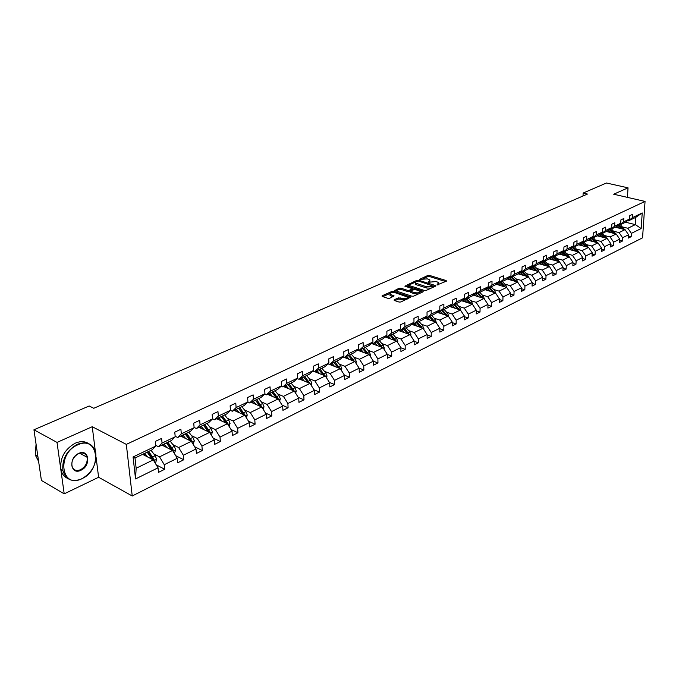 <?xml version="1.0" encoding="UTF-8"?>
<svg xmlns="http://www.w3.org/2000/svg" width="679" height="679" viewBox="0 0 679 679"><rect width="100%" height="100%" fill="white"/><g stroke="black" fill="none" stroke-linecap="round" stroke-linejoin="round"><path stroke-width="1.02" d="M436.903 285.01L446.349 281.208L446.179 280.563L429.493 275.411L427.804 275.47L419.367 279.442L427.337 278.874L429.943 279.994L428.22 282.286L435.96 281.564L437.361 281.997L438.609 282.71L436.903 285.01M394.202 299.779L394.304 300.466L399.074 302.053L400.848 301.985L410.837 297.071L393.65 291.359L391.91 291.427L382.133 295.772L382.226 296.451L387.896 298.336L389.661 298.268L394.109 295.908L389.992 294.236C390.035 292.759 391.817 292.284 395.348 292.802L407.4 296.995C407.366 298.488 405.575 298.964 402.019 298.429L398.395 297.877L394.202 299.779L394.21 300.432M92.242 426.718L57.028 442.411L33.95 429.782L41.411 480.452L64.208 493.837L98.608 477.269L132.227 495.993L126.319 444.389L92.242 426.718L95.272 450.763M627.438 197.377L628.033 187.837L613.706 194.228L645.05 201.417L126.319 444.389M628.033 187.837L606.457 183.007L583.151 193.048L583.006 195.993M33.95 429.782L89.178 405.974L93.77 408.283L587.462 194.058L583.151 193.048M424.443 290.476L426.183 290.417L435.511 286.156L435.349 285.503L418.629 280.249L416.923 280.308L407.315 284.917L424.443 290.476M423.187 291.783L413.655 296.137L411.89 296.205L394.728 290.519L399.099 288.236L400.831 288.168L407.595 290.357L409.335 290.289L412.272 288.626L404.871 286.156L406 285.655L423.042 291.121L423.187 291.783M57.028 442.411L64.208 493.837M155.78 446.078L152.206 449.744L135.002 458.019L133.067 456.967L155.78 446.078L155.296 441.426L161.594 438.43L162.069 443.064L175.216 436.767L174.766 432.167L180.894 429.247L181.327 433.839L194.126 427.702L193.719 423.144L199.685 420.309L200.076 424.85L212.535 418.884L212.162 414.368L217.967 411.61L218.332 416.1L230.461 410.286L230.122 405.821L235.783 403.131L236.105 407.587L247.92 401.917L247.623 397.504L253.131 394.872L253.428 399.286L264.946 393.761L264.666 389.39L270.038 386.826L270.31 391.189L281.539 385.808L281.293 381.479L286.53 378.984L286.767 383.304L297.716 378.059L297.495 373.764L302.605 371.337L302.817 375.614L313.494 370.496L313.308 366.244L318.29 363.876L318.468 368.111L328.891 363.112L328.729 358.902L333.593 356.594L333.754 360.787L343.922 355.915L343.786 351.739L348.531 349.481L348.666 353.64L358.597 348.879L358.478 344.745L363.112 342.539L363.231 346.663L372.932 342.012L372.83 337.921L377.363 335.766L377.448 339.848L386.928 335.299L386.852 331.25L391.274 329.145L391.342 333.185L400.61 328.746L400.551 324.732L404.879 322.669L404.922 326.675L413.978 322.338L413.935 318.358L418.171 316.346L418.196 320.318L427.049 316.075L427.032 312.128L431.165 310.167L431.173 314.097L439.831 309.947L439.831 306.042L443.871 304.116L443.862 308.011L452.333 303.954L452.35 300.084L456.305 298.2L456.28 302.062L464.563 298.098L464.597 294.253L468.468 292.411L468.425 296.248L476.531 292.36L476.582 288.55L480.367 286.75L480.316 290.544L488.252 286.742L488.311 282.973L492.02 281.208L491.952 284.968L499.719 281.25L499.795 277.507L503.428 275.776L503.343 279.51L510.956 275.861L511.041 272.152L514.597 270.463L514.504 274.163L521.956 270.59L522.058 266.915L525.538 265.251L525.436 268.926L532.735 265.421L532.854 261.78L536.266 260.15L536.147 263.791L543.293 260.363L543.421 256.747L546.765 255.151L546.637 258.758L553.648 255.397L553.784 251.816L557.069 250.254L556.924 253.827L563.799 250.534L563.943 246.978L567.16 245.45L567.007 248.998L573.747 245.773L573.908 242.242L577.057 240.739L576.895 244.262L583.507 241.096L583.677 237.591L586.766 236.122L586.597 239.611L593.073 236.504L593.259 233.033L596.289 231.59L596.103 235.053L602.468 232.006L602.655 228.56L605.626 227.151L605.439 230.58L611.677 227.592L611.872 224.172L614.792 222.788L614.597 226.192L620.716 223.255L620.929 219.869L623.789 218.502L623.585 221.889L629.594 219.003L629.806 215.642L632.624 214.301L632.404 217.653L642.224 212.951L641.163 228.534L631.385 233.372L631.173 236.682L628.381 238.083L628.593 234.764L622.601 237.726L622.397 241.062L619.545 242.479L619.749 239.135L613.655 242.157L613.46 245.518L610.557 246.969L610.752 243.591L604.539 246.672L604.352 250.059L601.39 251.536L601.577 248.141L595.245 251.272L595.067 254.684L592.054 256.187L592.232 252.766L585.782 255.958L585.612 259.403L582.54 260.931L582.709 257.485L576.131 260.744L575.97 264.207L572.838 265.769L573 262.289L566.294 265.616L566.142 269.113L562.95 270.7L563.095 267.195L556.254 270.582L556.118 274.112L552.859 275.733L553.003 272.194L546.026 275.649L545.891 279.205L542.572 280.86L542.699 277.295L535.587 280.817L535.468 284.408L532.081 286.097L532.192 282.498L524.935 286.097L524.825 289.712L521.37 291.435L521.472 287.811L514.062 291.478L513.969 295.127L510.438 296.884L510.532 293.226L502.969 296.978L502.884 300.653L499.286 302.444L499.362 298.76L491.638 302.588L491.571 306.297L487.895 308.13L487.955 304.413L480.07 308.317L480.019 312.051L476.259 313.927L476.31 310.176L468.255 314.165L468.213 317.942L464.377 319.851L464.411 316.066L456.178 320.149L456.161 323.951L452.239 325.903L452.256 322.092L443.845 326.26L443.837 330.096L439.831 332.09L439.831 328.246L431.233 332.498L431.241 336.377L427.15 338.414L427.133 334.535L418.34 338.889L418.366 342.793L414.182 344.881L414.148 340.96L405.159 345.416L405.202 349.354L400.924 351.493L400.865 347.538L391.673 352.095L391.741 356.076L387.353 358.257L387.285 354.268L377.872 358.928L377.957 362.942L373.475 365.175L373.382 361.152L363.749 365.922L363.859 369.97L359.267 372.262L359.157 368.196L349.295 373.085L349.422 377.168L344.728 379.51L344.584 375.411L334.492 380.41L334.645 384.543L329.833 386.937L329.671 382.803L319.325 387.921L319.503 392.089L314.581 394.541L314.385 390.366L303.793 395.619L303.997 399.821L298.947 402.341L298.735 398.123L287.871 403.504L288.1 407.748L282.922 410.328L282.685 406.067L271.549 411.584L271.804 415.871L266.499 418.519L266.227 414.224L254.803 419.877L255.092 424.205L249.651 426.921L249.346 422.576L237.633 428.381L237.956 432.752L232.362 435.536L232.031 431.157L220.013 437.106L220.361 441.52L214.632 444.38L214.267 439.958L201.918 446.069L202.308 450.525L196.418 453.462L196.019 448.989L183.347 455.269L183.763 459.768L177.72 462.789L177.287 458.266L164.259 464.716L164.717 469.265L158.504 472.363L158.029 467.806L135.545 478.941L133.067 456.967M132.227 495.993L642.555 237.837L645.05 201.417M161.891 445.093L172.568 450.483L159.514 456.848L153.81 453.92M159.514 456.848L164.259 464.716M172.568 450.483L177.287 458.266M175.216 436.767L171.583 440.433L158.47 446.74L162.069 443.064M155.703 445.331L158.47 446.74M180.656 436.071L191.342 441.316L178.636 447.52L172.933 444.66M178.636 447.52L183.347 455.269M191.342 441.316L196.019 448.989M194.126 427.702L190.443 431.369L177.686 437.505L181.327 433.839M175.165 436.257L177.686 437.505M198.939 427.286L209.633 432.387L197.258 438.43L191.546 435.655M197.258 438.43L201.918 446.069M209.633 432.387L214.267 439.958M212.535 418.884L208.801 422.542L196.384 428.517L200.076 424.85M194.101 427.422L196.384 428.517M216.745 418.731L227.44 423.696L215.387 429.578L209.675 426.879M215.387 429.578L220.013 437.106M227.44 423.696L232.031 431.157M230.461 410.286L226.693 413.952L214.589 419.766L218.332 416.1M212.527 418.807L214.589 419.766M234.102 410.388L244.796 415.225L233.05 420.955L227.338 418.323M233.05 420.955L237.633 428.381M244.796 415.225L249.346 422.576M247.92 401.917L244.117 405.575L232.328 411.245L236.105 407.587M230.385 410.362L232.328 411.245M251.018 402.257L261.712 406.967L250.262 412.56L244.55 409.997M250.262 412.56L254.803 419.877M261.712 406.967L266.227 414.224M264.946 393.761L261.101 397.41L249.609 402.936L253.428 399.286M247.733 402.104L249.609 402.936M267.526 394.321L278.203 398.921L267.042 404.37L261.33 401.866M267.042 404.37L271.549 411.584M278.203 398.921L282.685 406.067M281.539 385.808L277.66 389.457L266.448 394.839L270.31 391.189M264.632 394.058L266.448 394.839M283.618 386.589L294.296 391.07L283.406 396.383L277.703 393.947M283.406 396.383L287.871 403.504M294.296 391.07L298.735 398.123M297.716 378.059L293.803 381.691L282.88 386.945L286.767 383.304M281.114 386.207L282.88 386.945M299.329 379.035L309.989 383.406L299.371 388.592L293.668 386.215M299.371 388.592L303.793 395.619M309.989 383.406L314.385 390.366M313.494 370.496L309.556 374.121L298.896 379.247L302.817 375.614M297.19 378.543L298.896 379.247M314.666 371.668L325.309 375.928L314.937 380.987L309.251 378.678M314.937 380.987L319.325 387.921M325.309 375.928L329.671 382.803M328.891 363.112L324.935 366.728L314.53 371.736L318.468 368.111M312.875 371.073L314.53 371.736M328.076 363.868L340.264 368.629L330.138 373.569L324.452 371.311M330.138 373.569L334.492 380.41M340.264 368.629L344.584 375.411M343.922 355.915L339.941 359.522L329.782 364.402L333.754 360.787M328.178 363.774L329.782 364.402M342.836 356.899L354.862 361.508L344.983 366.329L339.305 364.122M344.983 366.329L349.295 373.085M354.862 361.508L359.157 368.196M358.597 348.879L354.591 352.477L344.677 357.247L348.666 353.64M343.116 356.645L344.677 357.247M357.247 350.092L369.13 354.54L359.471 359.259L353.81 357.103M359.471 359.259L363.749 365.922M369.13 354.54L373.382 361.152M372.932 342.012L368.909 345.603L359.216 350.254L363.231 346.663M357.697 349.685L359.216 350.254M371.328 343.438L383.066 347.741L373.628 352.35L367.976 350.245M373.628 352.35L377.872 358.928M383.066 347.741L387.285 354.268M386.928 335.299L382.888 338.88L373.425 343.43L377.448 339.848M371.948 342.887L373.425 343.43M385.086 336.937L396.689 341.096L387.463 345.594L381.827 343.54M387.463 345.594L391.673 352.095M396.689 341.096L400.865 347.538M400.61 328.746L396.553 332.311L387.302 336.759L391.342 333.185M385.867 336.241L387.302 336.759M398.531 330.571L409.997 334.594L400.983 338.991L395.356 336.988M400.983 338.991L405.159 345.416M409.997 334.594L414.148 340.96M413.978 322.338L409.904 325.895L400.865 330.24L404.922 326.675M399.464 329.748L400.865 330.24M411.686 324.341L423.017 328.246L414.207 332.54L408.588 330.588M414.207 332.54L418.34 338.889M423.017 328.246L427.133 334.535M427.049 316.075L422.966 319.614L414.122 323.866L418.196 320.318M412.764 323.399L414.122 323.866M424.545 318.247L435.748 322.024L427.133 326.234L421.532 324.324M427.133 326.234L431.233 332.498M435.748 322.024L439.831 328.246M439.831 309.947L435.74 313.477L427.091 317.636L431.173 314.097M425.767 317.186L427.091 317.636M437.123 312.281L448.208 315.947L439.771 320.064L434.195 318.196M439.771 320.064L443.845 326.26M448.208 315.947L452.256 322.092M452.333 303.954L448.233 307.477L439.771 311.542L443.862 308.011M438.481 311.109L439.771 311.542M449.439 306.441L460.396 309.997L452.146 314.029L446.578 312.196M452.146 314.029L456.178 320.149M460.396 309.997L464.411 316.066M464.563 298.098L460.455 301.595L452.18 305.575L456.28 302.062M450.915 305.168L452.18 305.575M461.482 300.721L472.329 304.175L464.249 308.122L458.698 306.331M464.249 308.122L468.255 314.165M472.329 304.175L476.31 310.176M476.531 292.36L472.423 295.849L464.317 299.745L468.425 296.248M463.086 299.354L464.317 299.745M473.28 295.119L484.008 298.471L476.098 302.333L470.564 300.585M476.098 302.333L480.07 308.317M484.008 298.471L487.955 304.413M488.252 286.742L484.135 290.222L476.2 294.032L480.316 290.544M475.003 293.659L476.2 294.032M484.823 289.636L495.441 292.895L487.7 296.672L482.183 294.958M487.7 296.672L491.638 302.588M495.441 292.895L499.362 298.76M499.719 281.25L495.602 284.705L487.836 288.439L491.952 284.968M486.665 288.083L487.836 288.439M496.137 284.255L506.644 287.429L499.057 291.13L493.565 289.449M499.057 291.13L502.969 296.978M506.644 287.429L510.532 293.226M510.956 275.861L506.831 279.307L499.226 282.965L503.343 279.51M498.08 282.625L499.226 282.965M507.213 278.993L517.619 282.074L510.184 285.698L504.709 284.06M510.184 285.698L514.062 291.478M517.619 282.074L521.472 287.811M521.956 270.59L517.831 274.019L510.379 277.601L514.504 274.163M509.267 277.278L510.379 277.601M518.069 273.824L528.364 276.82L521.082 280.376L515.633 278.772M521.082 280.376L524.935 286.097M528.364 276.82L532.192 282.498M532.735 265.421L528.61 268.842L521.311 272.347L525.436 268.926M520.216 272.033L521.311 272.347M528.703 268.765L538.905 271.685L531.767 275.165L526.335 273.595M531.767 275.165L535.587 280.817M538.905 271.685L542.699 277.295M543.293 260.363L539.168 263.766L532.013 267.203L536.147 263.791M530.953 266.898L532.013 267.203M539.118 263.791L549.226 266.643L542.232 270.055L536.817 268.511M542.232 270.055L546.026 275.649M547.614 266.185L547.011 265.345L548.25 264.742L553.003 272.194M553.648 255.397L549.523 258.792L542.513 262.162L546.637 258.758M541.469 261.865L542.513 262.162M549.277 258.911L559.352 261.695L552.494 265.048L547.104 263.537M552.494 265.048L556.254 270.582M559.352 261.695L563.095 267.195M563.799 250.534L559.674 253.912L552.799 257.214L556.924 253.827M551.781 256.934L552.799 257.214M559.241 254.116L569.282 256.849L562.56 260.133L557.187 258.657M562.56 260.133L566.294 265.616M569.282 256.849L573 262.289M573.747 245.773L569.622 249.125L562.883 252.367L567.007 248.998M561.889 252.096L562.883 252.367M569.019 249.422L579.026 252.096L572.431 255.321L567.075 253.87M572.431 255.321L576.131 260.744M579.026 252.096L582.709 257.485M583.507 241.096L579.382 244.44L572.77 247.614L576.895 244.262M571.803 247.36L572.77 247.614M578.618 244.805L588.574 247.436L582.107 250.593L576.777 249.176M582.107 250.593L585.782 255.958M588.574 247.436L592.232 252.766M593.073 236.504L588.956 239.84L582.472 242.955L586.597 239.611M581.521 242.7L582.472 242.955M588.031 240.281L597.953 242.861L591.604 245.959L586.291 244.567M591.604 245.959L595.245 251.272M597.953 242.861L601.577 248.141M602.468 232.006L598.352 235.324L591.995 238.38L596.103 235.053M592.657 241.486L590.187 238.949L591.053 238.142L591.995 238.38M597.265 235.842L607.145 238.371L600.915 241.41L595.627 240.043M600.915 241.41L604.539 246.672M607.145 238.371L610.752 243.591M608.783 232.099L607.578 230.885L601.331 233.89L605.439 230.58M600.414 233.661L601.331 233.89M607.569 230.894L611.677 227.592M606.33 231.488L616.176 233.966L610.056 236.954L604.794 235.613M610.056 236.954L613.655 242.157M616.176 233.966L619.749 239.135M620.716 223.255L616.617 226.54L610.489 229.485L614.597 226.192M609.598 229.264L610.489 229.485M615.233 227.21L625.036 229.638L619.036 232.574L613.791 231.259M619.036 232.574L622.601 237.726M625.036 229.638L628.593 234.764M629.594 219.003L625.495 222.279L619.486 225.165L623.585 221.889M618.603 224.953L619.486 225.165M625.563 222.228L635.34 224.613L627.846 228.271L622.618 226.981M627.846 228.271L631.385 233.372M641.163 228.534L635.34 224.613L635.824 217.314L628.313 220.921L632.404 217.653M135.002 458.019L136.148 468.255L153.276 459.895L142.615 454.361M627.455 220.717L628.313 220.921M635.824 217.314L642.224 212.951M153.276 459.895L158.029 467.806M135.545 478.941L136.148 468.255M628.508 236.02L631.173 236.682M619.681 240.366L622.397 241.062M610.684 244.805L613.46 245.518M601.518 249.312L604.352 250.059M592.173 253.912L595.067 254.684M582.65 258.606L585.612 259.403M572.949 263.376L575.97 264.207M563.052 268.247L566.142 269.113M552.961 273.213L556.118 274.112M542.665 278.271L545.891 279.205M532.166 283.432L535.468 284.408M521.447 288.702L524.825 289.712M510.506 294.066L513.969 295.127M499.345 299.549L502.884 300.653M487.946 305.143L491.571 306.297M476.302 310.855L480.019 312.051M464.402 316.686L468.213 317.942M452.248 322.644L456.161 323.951M439.831 328.729L443.837 330.096M427.133 334.942L431.241 336.377M414.148 341.299L418.366 342.793M400.873 347.792L405.202 349.354M387.285 354.43L391.741 356.076M373.382 361.211L377.957 362.942M359.115 368.145L363.859 369.97M344.457 375.207L349.422 377.168M329.442 382.438L334.645 384.543M314.054 389.831L319.503 392.089M298.276 397.402L303.997 399.821M282.108 405.151L288.1 407.748M265.514 413.078L271.804 415.871M248.497 421.192L255.092 424.205M231.021 429.51L237.956 432.752M213.079 438.023L220.361 441.52M194.652 446.748L202.308 450.525M175.717 455.685L183.763 459.768M156.246 464.843L164.717 469.265M98.608 477.269L96.129 457.604M438.541 284.773L438.609 283.542M429.9 282.031L429.943 280.826M445.619 281.539L429.501 276.548L427.812 276.608L423.068 278.721M415.455 282.108L408.266 285.307M434.798 286.479L433.491 286.071M433.329 286.139L418.536 281.055L416.202 281.607L415.429 282.999L426.667 286.852L433.329 286.139L433.329 287.149M433.533 287.056L433.491 286.02M415.573 283.143L415.446 284.145L416.626 284.824L416.617 283.669M431.148 288.142L426.667 288.006L416.626 284.824M395.679 290.918L399.108 289.39L399.099 288.236M410.337 291.002L407.604 291.512L400.848 289.33L399.108 289.39M412.34 289.941L412.28 288.906M412.323 288.838L413.918 289.347M420.021 291.308L422.491 292.097M414.674 292.641C418.162 293.167 419.936 292.708 419.987 291.266L415.073 289.432L410.634 290.714L410.761 291.376L414.674 292.641L414.682 293.803L418.527 293.914M419.911 293.277L419.995 292.021M410.405 292.046L410.778 292.539L410.761 291.376M414.682 293.803L410.778 292.539M405.762 299.745L398.412 299.057L394.881 300.653M407.392 298.998L407.408 297.784M390.001 294.618L390.018 295.399L390.96 295.942L390.943 294.779M393.192 296.681L390.96 295.942M393.667 292.522L391.808 292.641M389.975 293.455L382.82 296.647M409.921 297.843L407.434 297.029M624.544 229.519L620.394 224.732M619.808 228.339L617.406 225.912M617.669 227.813L616.481 226.608M618.289 225.207L621.905 228.865M623.084 229.154L619.172 225.088M624.841 196.783L625.486 196.927M622.923 196.341L623.568 196.486M82.049 478.593C102.665 469.664 98.404 434.806 77.601 444.915C56.221 453.793 61.314 489.559 82.049 478.593M77.262 444.338C86.513 440.994 92.633 443.514 95.62 451.9C97.182 463.29 92.582 472.27 81.828 478.848C72.169 482.557 65.871 479.849 62.918 470.708C61.865 459.276 66.644 450.491 77.262 444.338M80.945 470.25C70.574 475.623 68.129 457.858 78.722 453.411C89.119 448.25 91.351 465.794 80.945 470.25M78.492 453.674C73.553 456.577 71.354 460.685 71.906 465.981C73.281 470.131 76.184 471.362 80.614 469.681C85.588 466.685 87.744 462.543 87.082 457.247C85.698 453.266 82.838 452.078 78.492 453.674M67.671 478.432C64.123 476.802 61.857 473.84 60.864 469.537C59.794 458.121 64.573 449.345 75.182 443.217C80.351 441.019 84.858 441.155 88.703 443.625M86.309 455.414L86.547 456.959M38.185 458.554L37.116 451.28M38.601 461.381L35.24 454.972L36.063 444.142M615.734 233.856L611.55 228.976M610.922 232.642L608.486 230.156M609.377 229.443L613.061 233.186M614.257 233.483L610.429 229.477M606.763 238.278L602.536 233.313M601.874 237.022L599.387 234.484M599.718 236.47L598.488 235.214M600.304 233.754L604.055 237.582M605.269 237.888L601.433 233.839M597.622 242.776L593.361 237.718M590.492 240.926L589.219 239.628M596.111 242.386L592.232 238.261M591.316 238.405L594.88 242.064M588.311 247.368L584.008 242.216M583.261 246.036L580.689 243.379M581.088 245.458L579.781 244.117M581.793 242.776L585.536 246.63M586.775 246.961L582.854 242.768M578.814 252.045L574.476 246.8M573.687 250.67L571.064 247.954M571.506 250.084L570.156 248.701M571.183 248.073L572.363 247.512L575.97 251.281M577.26 251.629L573.305 247.36M569.138 256.815L564.767 251.468M563.926 255.389L561.261 252.613M561.737 254.795L560.345 253.36M567.568 256.382L563.57 252.036M562.738 252.333L566.303 256.042M559.275 261.678L554.862 256.221M553.979 260.21L551.255 257.366M551.781 259.599L550.338 258.122M557.688 261.237L553.64 256.806M552.876 257.18L556.407 260.88M548.25 264.742L544.762 261.076M543.828 265.124L541.061 262.204M541.63 264.504L540.144 262.968M547.011 265.345L543.523 261.678M542.733 262.052L546.306 265.82M538.982 271.795L537.98 269.733L534.466 266.024M533.482 270.132L530.655 267.144M531.275 269.495L529.739 267.908M537.335 271.235L533.202 266.635M532.395 267.025L536.011 270.853M528.525 277.066L527.498 274.825L523.967 271.074M522.923 275.241L520.046 272.186M520.708 274.596L519.121 272.95M526.845 276.378L522.669 271.693M521.854 272.092L525.512 275.997M517.856 282.43L516.804 280.02L513.248 276.226M512.153 280.452L509.208 277.321M509.929 279.79L508.291 278.093M516.15 281.641L511.932 276.862M511.092 277.261L514.801 281.233M506.967 287.904L505.889 285.324L502.316 281.479M501.161 285.774L498.284 282.685M498.929 285.104L497.232 283.338M505.235 287.005L500.966 282.124M500.117 282.54L503.869 286.589M495.831 293.481L494.753 290.731L491.155 286.844M489.941 291.206L487.216 288.252M487.7 290.519L485.943 288.685M494.091 292.479L489.78 287.506M488.905 287.921L492.708 292.055M484.441 299.133L483.38 296.256L479.756 292.318M478.491 296.748L475.911 293.939M476.242 296.044L474.426 294.151M482.718 298.073L478.356 292.997M477.464 293.421L481.318 297.631M472.813 304.905L471.769 301.9L468.128 297.911M466.796 302.41L464.343 299.728M464.538 301.697L462.654 299.728M471.107 303.785L466.694 298.599M465.786 299.04L469.681 303.335M460.931 310.812L459.912 307.663L456.246 303.623M454.845 308.198L452.384 305.482M452.579 307.46L450.627 305.414M459.242 309.624L454.777 304.328M453.852 304.769L457.799 309.157M448.802 316.847L447.792 313.545L444.108 309.454M442.64 314.105L440.162 311.355M440.365 313.35L438.345 311.228M447.121 315.591L442.606 310.176M441.664 310.626L445.662 315.107M436.393 323.009L435.417 319.554L431.708 315.412M430.163 320.14L427.668 317.356M427.889 319.376L425.843 317.212M434.738 321.685L430.172 316.151M429.204 316.618L433.253 321.184M423.721 329.315L422.762 325.708L419.028 321.507M417.415 326.31L414.911 323.493M415.132 325.53L413.375 323.603M422.083 327.923L417.466 322.262M416.473 322.737L420.573 327.397M410.761 335.766L411.016 334.917L409.836 331.989L406.076 327.736M404.387 332.625L401.858 329.756M402.095 331.819L400.602 330.147M409.148 334.297L404.472 328.5M403.462 328.992L407.612 333.754M397.512 342.369L397.809 341.376L396.604 338.414L392.827 334.102M391.053 339.076L388.515 336.173M388.761 338.252L387.403 336.708M395.916 340.816L391.189 334.891M390.153 335.384L394.363 340.264M383.958 349.116L384.297 347.979L383.083 344.983L379.272 340.612M377.422 345.67L374.867 342.734M375.122 344.83L373.756 343.268M382.379 347.487L377.6 341.418M376.539 341.927L380.809 346.91M370.089 356.034L370.471 354.735L369.24 351.705L365.412 347.275M363.469 352.426L360.897 349.447M361.169 351.561L359.794 349.974M368.536 354.319L363.698 348.098M362.62 348.624L366.94 353.725M355.898 363.112L356.322 361.644L355.083 358.58L351.221 354.099M349.201 359.335L346.613 356.314M346.893 358.453L345.509 356.848M351.62 360.26L352.223 359.972L348.369 355.465L352.876 360.744M354.37 361.313L349.473 354.939M352.223 359.972L352.74 360.693M341.367 370.361L341.851 368.722L340.586 365.625L336.708 361.075M334.586 366.414L331.98 363.341M332.269 365.506L330.877 363.876M333.813 362.467L338.397 367.899M339.865 368.476L334.917 361.932M333.779 362.484L338.218 367.831M326.489 377.787L327.023 375.971L325.742 372.839L321.838 368.222M319.622 373.654L317 370.547M317.305 372.729L315.905 371.073M318.909 369.631L323.577 375.241M325.012 375.81L320.004 369.104M318.841 369.656L323.34 375.139M311.245 385.4L311.839 383.389L310.541 380.223L306.611 375.538M304.294 381.072L301.654 377.923M301.977 380.121L300.568 378.441M303.64 376.964L308.385 382.744L309.802 383.321L304.735 376.438M303.547 377.015L308.105 382.633M295.637 393.2L296.282 390.994L294.966 387.785L291.019 383.032M288.592 388.677L285.935 385.477M286.266 387.701L284.849 385.995M288.006 384.484L292.776 390.349L294.194 390.943L289.093 383.958M287.871 384.543L292.496 390.315M279.638 401.204L280.342 398.785L279.01 395.534L275.037 390.714M272.5 396.468L269.826 393.217M270.174 395.467L268.748 393.735M271.982 392.182L276.786 398.132L278.203 398.743L273.06 391.664M271.812 392.267L276.497 398.183M263.231 409.412L264.004 406.772L262.654 403.487L258.648 398.59M256 404.455L253.318 401.153M253.674 403.428L252.24 401.671M255.55 400.075L260.388 406.118L261.805 406.746L256.628 399.558M255.346 400.177L260.099 406.263M246.409 417.831L247.249 414.962L245.874 411.635L241.851 406.662M239.084 412.637L236.377 409.293M236.75 411.584L235.307 409.802M238.711 408.172L243.574 414.309L244.992 414.945L239.78 407.655M238.465 408.291L243.286 414.546M244.975 415.523L244.992 414.945M229.154 426.48L230.062 423.357L228.67 419.987L224.622 414.945M221.727 421.039L219.003 417.644M219.402 419.962L217.942 418.154M221.43 416.473L226.328 422.703L227.745 423.365L222.491 415.964M221.15 416.617L226.039 423.042M227.677 424.078L227.745 423.365M211.373 435.231L212.434 431.98L211.016 428.568L206.942 423.441M203.912 429.663L201.179 426.208M201.587 428.551L200.127 426.718M203.708 424.995L208.631 431.318L210.049 431.997L204.761 424.485M203.377 425.156L208.343 431.776M209.904 432.846L210.049 431.997M193.099 444.202L194.33 440.824L192.895 437.369L188.804 432.158M185.63 438.515L182.88 435.001M183.313 437.369L181.836 435.502M185.511 433.737L190.468 440.17L191.885 440.858L186.555 433.236M185.138 433.923L190.171 440.739M191.656 441.825L191.885 440.858M174.333 453.411L175.751 449.905L174.291 446.409L170.174 441.112M166.856 447.605L164.097 444.032M164.539 446.426L163.062 444.533M166.83 442.716L171.812 449.252L173.23 449.965L167.866 442.216M166.406 442.92L171.524 449.956M172.907 451.043L173.23 449.965M155.058 462.866L155.703 462.552L156.662 459.233L155.177 455.694L151.035 450.313M147.572 456.933L144.797 453.309M145.255 455.728L143.77 453.801M147.649 451.942L152.656 458.58L154.074 459.31L148.667 451.45M147.173 452.163L152.368 459.428M153.624 460.489L154.074 459.31M437.87 285.044L437.87 284.068M429.196 282.311L429.196 281.352M427.812 276.608L427.804 275.47M429.501 276.548L429.493 275.411M446.179 281.284L446.179 280.563M407.561 285.078L407.553 284.476M416.931 281.284L416.923 280.308M418.637 281.089L418.629 280.249M435.358 286.224L435.349 285.503M426.667 288.006L426.667 286.852M432.192 287.667L432.192 286.657M394.991 290.688L394.983 290.06M400.848 289.33L400.831 288.168M407.604 291.512L407.595 290.357M409.344 291.452L409.335 290.289M412.043 290.077L412.034 289.076M406.008 286.521L406 285.655M423.042 291.851L423.042 291.121M398.412 299.057L398.395 297.877M400.177 298.989L400.16 297.818M402.036 299.6L402.019 298.429M393.761 296.426L393.752 295.704M382.15 296.417L382.133 295.772M391.927 292.59L391.91 291.427M393.676 292.522L393.65 291.359M410.472 297.589L410.464 296.85M617.525 225.818L618.459 225.369M622.643 228.602L623.712 228.085M608.486 230.164L609.572 229.638M613.799 232.905L614.885 232.371M599.421 234.518L600.533 233.983M604.794 237.277L605.897 236.742M595.61 241.741L596.739 241.189M580.774 243.472L581.928 242.912M586.266 246.282L587.411 245.722M576.734 250.907L577.905 250.339M561.414 252.766L562.475 252.257M567.016 255.627L568.213 255.049M551.441 257.553L552.392 257.103M557.111 260.439L558.325 259.853M541.282 262.433L542.097 262.043M530.919 267.416L531.606 267.085M536.716 270.352L537.98 269.733M520.343 272.491L520.895 272.228M526.208 275.453L527.498 274.825M515.488 280.665L516.804 280.02M504.548 285.978L505.889 285.324M493.378 291.401L494.753 290.731M481.98 296.935L483.38 296.256M470.335 302.596L471.769 301.9M458.452 308.368L459.912 307.663M446.307 314.267L447.792 313.545M433.889 320.301L435.417 319.554M423.45 328.899L423.917 328.67M421.209 326.463L422.762 325.708M410.43 335.256L410.999 334.985M408.24 332.761L409.836 331.989M406.789 333.465L407.23 333.253M397.122 341.766L397.784 341.444M394.974 339.203L396.604 338.414M393.464 339.941L393.947 339.704M383.508 348.42L384.272 348.047M381.411 345.789L383.083 344.983M379.833 346.562L380.359 346.307M369.571 355.236L370.454 354.803M367.534 352.537L369.24 351.705M365.896 353.335L366.456 353.063M355.312 362.204L356.305 361.72M353.335 359.437L355.083 358.58M340.714 369.342L341.826 368.799M338.796 366.499L340.586 365.625M337.013 367.364L337.667 367.042M325.767 376.65L326.998 376.039M323.908 373.722L325.742 372.839M322.05 374.63L322.754 374.29M310.447 384.136L311.822 383.465M308.665 381.131L310.541 380.223M306.73 382.073L307.477 381.708M294.754 391.8L296.265 391.07M293.048 388.719L294.966 387.785M291.028 389.695L291.826 389.313M278.67 399.668L280.325 398.862M277.04 396.494L279.01 395.534M274.944 397.512L275.793 397.105M262.187 407.723L263.987 406.848M260.634 404.463L262.654 403.487M258.444 405.524L259.353 405.083M245.272 415.989L247.224 415.039M243.803 412.637L245.874 411.635M241.529 413.749L242.496 413.273M227.923 424.477L230.045 423.441M226.548 421.022L228.67 419.987M224.172 422.177L225.199 421.676M210.108 433.177L212.408 432.056M208.835 429.629L211.016 428.568M206.357 430.834L207.451 430.299M191.834 442.114L194.304 440.909M190.655 438.456L192.895 437.369M188.075 439.712L189.237 439.143M173.06 451.297L175.725 449.99M171.991 447.529L174.291 446.409M169.3 448.836L170.531 448.233M153.768 460.718L156.637 459.318M152.817 456.84L155.177 455.694M150.008 458.206L151.324 457.57M415.446 284.145L415.429 282.999M410.405 292.326L410.396 291.164M390.018 295.399L389.992 294.236M60.864 469.537L62.918 470.708M87.082 457.247L79.698 453.224M35.24 454.972L37.481 456.254"/></g></svg>
